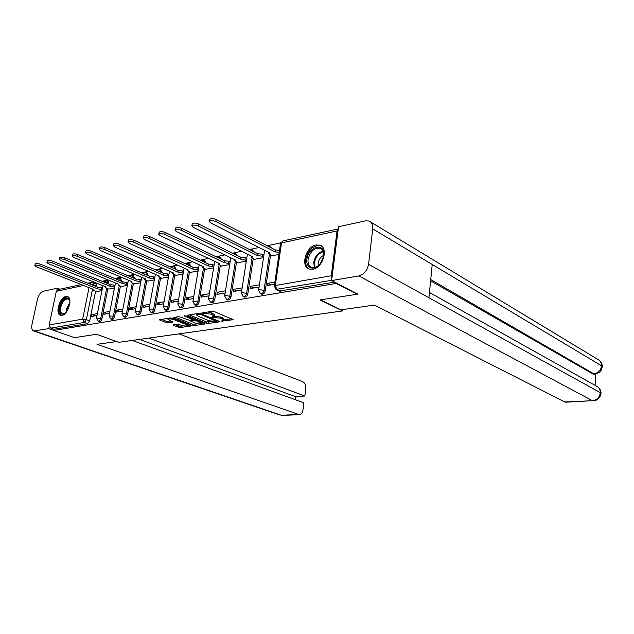 <?xml version="1.0" encoding="UTF-8"?>
<svg xmlns="http://www.w3.org/2000/svg" width="634" height="634" viewBox="0 0 634 634"><rect width="100%" height="100%" fill="white"/><g stroke="black" fill="none" stroke-linecap="round" stroke-linejoin="round"><path stroke-width="0.95" d="M221.107 321.224L233.169 319.71L214.252 311.54L212.224 311.254L201.691 313.03L211.146 314.195L214.133 316.065L211.653 317.301L220.711 318.197L222.241 318.831L223.62 320.012L221.107 321.224M108.771 284.016L108.255 281.242L107.209 280.814M121.379 281.258L120.825 278.556L119.786 278.128M134.376 278.421L133.766 275.798L132.744 275.362M147.77 275.489L147.104 272.953L146.089 272.517M161.567 272.462L160.854 270.021L159.847 269.577M175.808 269.323L175.039 267.001L174.041 266.557M190.501 266.082L189.677 263.879L188.694 263.435M205.662 262.722L204.782 260.661L203.815 260.209M221.314 259.235L220.386 257.333L219.443 256.881M237.481 255.613L235.594 253.449M254.171 251.849L252.3 249.899M271.415 247.918L269.585 246.222M312.784 269.244C322.952 268 328.88 247.68 319.853 245.176L316.065 244.962C305.929 246.475 300.199 266.502 309.241 269.022L312.784 269.244M61.934 315.312C68.203 314.646 73.084 297.687 67.362 296.546L65.857 296.506C59.596 297.33 54.809 314.076 60.523 315.257L61.934 315.312M173.034 324.846L173.177 325.377L180.151 327.635L190.937 325.931L172.06 318.228L170.126 317.951L159.388 319.782L166.179 322.627L168.081 322.896L172.844 322.04L167.97 319.433C168.898 318.672 170.911 318.759 174.001 319.694L186.134 324.521L187.347 325.488C186.412 326.233 184.423 326.145 181.372 325.234L177.472 324.172L173.034 324.846M357.338 293.748L357.283 294.231L319.948 299.961L342.598 310.929L118.875 342.305L96.416 334.284L74.495 337.645L53.835 330.465L336.202 283.438L336.266 282.954M357.283 294.231L336.202 283.438M206.28 323.245L208.214 323.514L219.309 321.89L219.689 321.692L219.253 321.327L200.78 313.679L198.783 313.394L187.696 315.153L187.815 315.732L206.28 323.245L206.494 321.906L212.414 321.589M204.742 324.029L193.972 325.607L192.062 325.337L173.153 317.594L178.051 316.691L180.008 316.968L189.511 320.289L192.934 319.631L184.597 316.065L185.889 315.859L204.655 323.483L204.742 324.029L204.814 323.554M92.889 282.574L96.043 283.842L96.519 286.679M95.607 291.236L89.679 320.867L86.359 319.647L84.314 322.413L50.799 328.119L49.175 324.973L56.307 291.299L57.979 289.627L81.334 284.571M280.703 242.846L267.199 245.746M259.06 247.498L249.566 249.542M241.602 251.254L232.543 253.204M224.745 254.884L216.091 256.746M208.451 258.387L200.178 260.17M192.696 261.779L184.787 263.475M177.457 265.06L169.896 266.684M162.7 268.23L155.465 269.791M148.419 271.304L141.485 272.794M134.574 274.284L127.941 275.711M121.149 277.169L114.794 278.54M108.129 279.974L102.042 281.282M95.496 282.693L93.983 283.018M53.835 330.465L54.08 329.26L50.799 328.119M338.279 228.937L337.058 230.958L331.265 275.766L331.836 278.841M271.867 255.748L278.912 254.488M274.887 282.035L267.778 283.303L271.13 284.888M267.778 283.303L267.453 285.538L274.554 284.294M254.503 259.298L263.522 257.626M259.425 284.785L250.351 286.402L253.703 287.955M250.351 286.402L250.01 288.605L259.092 287.012M237.726 262.722L246.325 261.137M242.164 287.86L233.502 289.397L236.854 290.919M233.502 289.397L233.161 291.569L241.823 290.047M221.504 266.042L229.714 264.529M225.482 290.824L217.224 292.298L220.577 293.78M217.224 292.298L216.876 294.43L225.141 292.979M205.812 269.244L213.642 267.81M209.363 293.693L201.477 295.095L204.822 296.546M201.477 295.095L201.121 297.195L209.014 295.809M190.62 272.351L198.093 270.987M193.766 296.466L186.23 297.806L189.582 299.224M186.23 297.806L185.881 299.874L193.41 298.551M175.903 275.362L183.044 274.054M178.669 299.153L171.473 300.437L174.818 301.824M171.473 300.437L171.117 302.473L178.312 301.205M161.638 278.271L168.47 277.034M164.047 301.752L157.177 302.981L160.513 304.336M157.177 302.981L156.82 304.986L163.691 303.773M147.817 281.1L154.339 279.919M149.886 304.272L143.324 305.445L146.644 306.769M143.324 305.445L142.959 307.419L149.521 306.27M134.408 283.842L140.637 282.716M136.159 306.721L129.883 307.831L133.203 309.138M129.883 307.831L129.518 309.78L135.795 308.679M121.395 286.497L127.355 285.427M122.845 309.083L116.846 310.153L120.151 311.429M116.846 310.153L116.482 312.071L122.473 311.017M108.771 289.08L114.461 288.058M109.928 311.381L104.198 312.404L107.487 313.656M104.198 312.404L103.825 314.298L109.555 313.291M107.843 288.708L101.947 318.775L100.766 318.331C100.227 320.218 99.395 321.153 98.27 321.121L98.175 321.081M120.452 286.108L114.572 316.62L113.383 316.168C112.844 318.086 111.988 319.029 110.823 318.997L110.72 318.957M133.433 283.43L127.585 314.393L126.396 313.933C125.841 315.891 124.961 316.849 123.765 316.802L123.646 316.762M146.811 280.672L140.994 312.102L139.797 311.635C139.242 313.632 138.339 314.599 137.095 314.551L136.968 314.504M160.6 277.827L154.823 309.741L153.626 309.265C153.056 311.294 152.128 312.285 150.844 312.221L150.71 312.166M174.826 274.887L169.088 307.3L167.891 306.816C167.321 308.885 166.362 309.891 165.03 309.82L164.88 309.764M189.503 271.851L183.82 304.788L182.616 304.288C182.037 306.404 181.055 307.419 179.676 307.347L179.501 307.276M204.655 268.721L199.028 302.188L197.832 301.673C197.237 303.837 196.223 304.875 194.797 304.788L194.606 304.708M220.315 265.48L214.752 299.502L213.547 298.979C212.945 301.182 211.899 302.236 210.417 302.141L210.211 302.053M236.498 262.127L231.006 296.728L229.801 296.189C229.191 298.44 228.113 299.517 226.568 299.406L226.338 299.311M253.228 258.664L247.815 293.851L246.61 293.304C245.992 295.61 244.875 296.696 243.274 296.577L243.02 296.466M270.544 255.074L265.218 290.879L264.013 290.317C263.379 292.67 262.23 293.788 260.566 293.653L260.289 293.526M342.598 310.929L342.764 309.566M97.39 313.616L91.906 314.591L91.534 316.461L97.018 315.494M96.503 291.585L101.939 290.618M91.906 314.591L95.187 315.819M99.348 321.517L99.451 321.557C100.576 321.589 101.408 320.661 101.947 318.775M111.901 319.401L112.012 319.441C113.177 319.481 114.025 318.537 114.572 316.62M124.835 317.214L124.953 317.262C126.15 317.309 127.03 316.35 127.585 314.393M138.164 314.963L138.291 315.011C139.535 315.066 140.431 314.099 140.994 312.102M151.898 312.641L152.041 312.697C153.333 312.76 154.252 311.769 154.823 309.741M166.076 310.248L166.227 310.311C167.566 310.375 168.517 309.376 169.088 307.3M180.706 307.767L180.872 307.839C182.259 307.918 183.234 306.896 183.82 304.788M195.811 305.216L195.993 305.295C197.428 305.382 198.442 304.344 199.028 302.188M211.415 302.569L211.621 302.664C213.111 302.759 214.149 301.705 214.752 299.502M227.543 299.842L227.772 299.937C229.318 300.048 230.396 298.979 231.006 296.728M244.225 297.013L244.478 297.124C246.087 297.243 247.197 296.149 247.815 293.851M261.493 294.081L261.771 294.208C263.435 294.342 264.584 293.233 265.218 290.879M54.08 329.26L87.635 323.625L89.679 320.867M334.673 282.13L279.364 291.046M223.62 320.012L223.842 318.648L222.455 317.468L222.241 318.831M214.141 315.994L222.455 317.468M214.133 316.065L214.355 314.694L212.929 313.465L212.699 314.844M207.897 311.944L212.929 313.465M223.636 319.932L231.402 318.775M189.336 314.9L206.494 321.906M217.193 320.883L217.914 320.772M216.852 321.462L200.598 314.361L197.832 314.385L196.667 315.003L198.141 316.231L209.22 320.78L216.852 321.462M203.316 322.936L201.422 323.221M197.753 323.768L194.194 324.291L193.972 325.607M175.142 317.151L192.284 324.022L194.194 324.291M195.304 323.126C198.387 324.069 200.423 324.148 201.398 323.364L195.961 320.669L194.012 320.4L190.596 321.05L195.304 323.126M192.998 319.251L193.893 319.108M161.385 319.346L166.409 321.319L171.069 321.161M174.722 324.592L180.373 326.336L183.717 325.844M187.379 325.297L189.154 325.036M279.237 252.269L275.196 251.928L215.814 221.52C212.572 220.315 210.409 220.307 209.323 221.496L210.543 222.843L269.933 253.021L268.792 253.663L272.121 255.874M209.323 221.496L209.664 219.467C210.75 218.278 212.913 218.286 216.154 219.491L275.481 250.002L279.523 250.343M275.481 250.002L275.196 251.928M263.625 256.928L262.127 256.176L257.562 255.589L198.188 225.958C195.003 224.793 192.887 224.777 191.856 225.91L193.108 227.234L252.483 256.643L251.405 257.253L254.757 259.417M191.856 225.91L192.205 223.913C193.235 222.78 195.343 222.796 198.529 223.961L257.856 253.695L262.413 254.282L262.127 256.176M263.91 255.034L262.413 254.282M257.856 253.695L257.562 255.589M246.444 260.4L240.532 259.116L181.197 230.237C178.059 229.112 175.998 229.088 175.016 230.158L176.3 231.473L235.618 260.138L234.604 260.717L237.98 262.841M175.016 230.158L175.372 228.2C176.355 227.123 178.408 227.146 181.538 228.28L240.825 257.253L245.303 257.832L245.017 259.702M246.737 258.529L245.303 257.832M240.825 257.253L240.532 259.116M320.447 299.882L340.957 309.828L374.52 305.081L564.743 401.996L592.449 400.696L358.844 275.941L331.606 280.561L357.307 293.994M358.844 275.941C364.059 274.451 367.292 270.575 368.552 264.315L428.925 297.75L432.222 264.489L372.752 228.906L368.552 264.315M372.752 228.906C373.077 224.912 371.857 222.296 369.083 221.044L365.509 220.846L338.556 226.734L331.606 280.561M595.104 385.377L595.651 373.957M565.75 402.21L564.743 401.996M593.218 374.163L430.605 280.807M592.132 373.909L593.757 373.798L594.684 374.068L593.067 374.171M430.732 279.562L593.757 373.798C598.25 373.054 600.85 370.383 601.547 365.794L602.268 366.904L601.191 370.248C599.843 371.175 602.094 371.881 594.684 374.068M565.615 402.21L592.449 400.696C597.006 400.014 599.621 397.336 600.303 392.652L601.032 393.674L599.724 397.447L596.998 399.911L593.432 400.918M116.743 341.544L97.026 344.333L299.216 414.644C301.205 414.414 302.458 412.877 302.965 410.039L303.916 402.844L132.237 340.434M280.062 415.08L33.642 330.988C31.89 330.227 31.335 328.071 31.985 324.521L37.454 299.288C38.634 294.937 40.536 292.274 43.167 291.291L57.322 288.193L59.945 289.207M33.642 330.988L48.77 328.618L49.246 326.391M56.909 290.15L57.322 288.193M295.032 399.61L295.436 396.607L304.819 396.004L305.77 388.864C306 385.298 304.946 382.888 302.624 381.62L178.97 333.88M304.819 396.004L148.879 338.096M48.77 328.618L53.85 330.385M295.436 396.607L139.543 339.404M323.815 255.867L320.241 263.91C314.369 271.447 305.358 268.055 306.927 259.147C308.29 245.921 325.931 242.228 323.815 255.867M323.506 257.459L323.72 256.279C324.109 252.158 322.928 249.503 320.17 248.29C314.242 247.712 310.216 251.381 308.084 259.314C307.664 263.459 308.861 266.145 311.674 267.366C314.369 268.158 317.111 267.144 319.877 264.33M323.808 255.336C320.772 256.715 318.894 259.266 318.173 262.999L318.3 265.781M321.517 246.095L320.685 245.723C313.331 245.001 308.338 249.558 305.699 259.385C305.184 264.093 306.42 267.318 309.408 269.078M65.73 312.816L65.223 313.259C60.967 315.589 59.176 313.553 59.858 307.141C61.221 299.589 68.646 294.755 69.78 300.778L69.946 301.879M69.819 300.952L68.044 298.923C64.826 298.868 62.394 301.649 60.745 307.268C60.119 310.89 60.721 313.093 62.568 313.893L65.001 313.426M68.115 296.91C64.145 296.926 61.149 300.389 59.136 307.284C58.383 311.437 59.01 314.131 60.991 315.352M229.833 263.752L224.071 262.531L164.808 234.366C161.725 233.272 159.713 233.241 158.777 234.263L160.085 235.555L219.324 263.522L218.358 264.069L221.749 266.153M158.785 234.223L159.126 232.337C160.069 231.307 162.074 231.339 165.157 232.44L224.373 260.701L228.771 261.263L228.478 263.102M230.134 261.913L228.771 261.263M224.373 260.701L224.071 262.531M213.777 267.001L208.15 265.836L148.982 238.352C145.955 237.29 143.989 237.251 143.094 238.233L144.425 239.501L203.562 266.787L202.642 267.31L206.058 269.363M143.102 238.178L143.45 236.339C144.346 235.349 146.311 235.388 149.339 236.458L208.451 264.029L212.778 264.584L212.485 266.399M214.078 265.194L212.778 264.584M208.451 264.029L208.15 265.836M198.236 270.147L192.752 269.03L133.711 242.204C130.723 241.166 128.805 241.118 127.949 242.061L129.304 243.313L188.298 269.949L187.434 270.449L190.858 272.462M127.957 241.998L128.306 240.191C129.17 239.248 131.087 239.295 134.067 240.334L193.053 267.247L197.309 267.802L197.008 269.585M198.545 268.364L197.309 267.802M193.053 267.247L192.752 269.03M183.194 273.191L177.837 272.121L118.946 245.921C116.006 244.914 114.136 244.859 113.312 245.762L114.683 246.991L173.526 273.016L172.702 273.492L176.141 275.465M113.32 245.699L113.676 243.924C114.492 243.02 116.371 243.076 119.303 244.082L178.146 270.369L182.33 270.916L182.021 272.668M183.503 271.439L182.33 270.916M178.146 270.369L177.837 272.121M168.628 276.147L163.39 275.116L104.673 249.519C101.781 248.536 99.942 248.48 99.158 249.336L100.552 250.557L159.213 275.988L158.429 276.432L161.884 278.381M99.166 249.273L99.522 247.529C100.307 246.666 102.145 246.729 105.03 247.704L163.699 273.389L167.82 273.928L167.511 275.655M168.937 274.419L167.82 273.928M163.699 273.389L163.39 275.116M154.506 279.008L149.386 278.025L90.86 252.998C88.015 252.047 86.216 251.983 85.463 252.808L86.874 253.996L145.345 278.865L144.592 279.293L148.055 281.203M85.471 252.736L85.828 251.024C86.581 250.2 88.38 250.256 91.225 251.215L149.703 276.321L153.753 276.844L153.444 278.548M154.815 277.304L153.753 276.844M149.703 276.321L149.386 278.025M140.811 281.781L135.811 280.838L77.491 256.366C74.693 255.439 72.926 255.367 72.205 256.16L73.631 257.333L131.888 281.654L131.175 282.059L132.205 282.923L134.646 283.937M72.213 256.088L72.569 254.408C73.29 253.608 75.058 253.679 77.855 254.606L136.128 279.158L140.122 279.681L139.805 281.361M141.128 280.109L140.122 279.681M136.128 279.158L135.811 280.838M127.537 284.476L122.639 283.572L64.541 259.623C61.783 258.72 60.056 258.648 59.358 259.409L60.801 260.566L118.835 284.357L118.154 284.745L119.2 285.601L121.633 286.592M59.374 259.338L59.723 257.681C60.428 256.921 62.156 256.992 64.906 257.895L122.964 281.916L126.887 282.423L126.57 284.08M127.846 282.827L126.887 282.423M122.964 281.916L122.639 283.572M114.651 287.099L109.864 286.219L51.996 262.785C49.278 261.905 47.582 261.826 46.916 262.555L48.374 263.696L106.163 286.988L105.513 287.361L106.575 288.201L109 289.175M46.932 262.484L47.281 260.851C47.954 260.122 49.65 260.202 52.36 261.081L110.181 284.587L114.049 285.094L113.732 286.726M114.968 285.466L114.049 285.094M110.181 284.587L109.864 286.219M102.137 289.635L97.454 288.795L39.839 265.852C37.16 264.988 35.496 264.909 34.846 265.606L36.32 266.732L93.864 289.54L93.238 289.897L94.315 290.721L96.733 291.68M34.862 265.535L35.219 263.934C35.869 263.229 37.525 263.308 40.204 264.172L97.771 287.186L101.583 287.685L101.266 289.294M102.454 288.026L101.583 287.685M97.771 287.186L97.454 288.795M222.613 320.606L222.486 321.422M203.562 312.633L203.419 313.497M213.183 316.651L213.04 317.499M103.762 281.979L107.091 280.767L107.606 283.541M108.897 283.358L104.562 282.304M116.347 279.182L119.66 278.072L120.214 280.783M121.49 280.703L117.425 279.626M129.32 276.289L132.601 275.307L133.211 277.93M134.463 277.969L130.723 276.884M142.705 273.317L145.939 272.446L146.597 274.99M147.833 275.148L144.489 274.078M156.511 270.243L159.681 269.505L160.394 271.946M161.607 272.24L158.769 271.233M170.768 267.072L173.867 266.47L174.627 268.8M175.824 269.236L173.684 268.38M185.508 263.807L188.496 263.34L189.32 265.543M200.74 260.431L203.601 260.106L204.481 262.175M216.511 256.944L219.206 256.77L220.133 258.672M232.844 253.354L235.333 253.323L236.292 255.042M249.796 249.653L252.015 249.756L252.99 251.254M267.397 245.849L269.276 246.063L270.235 247.308M96.661 285.942L93.396 284.634L93.246 285.371M92.516 289.009L86.359 319.647L82.666 319.132L89.029 287.622M83.537 285.451L56.307 291.299M49.175 324.973L82.666 319.132L84.314 322.413L87.635 323.625M337.058 230.958L281.52 242.893L275.291 285.53L331.265 275.766M106.678 288.24L100.766 318.331L96.503 318.109L98.27 321.121L99.451 321.557M119.279 285.633L113.383 316.168L109.04 315.946L110.823 318.997L112.012 319.441M132.26 282.946L126.396 313.933L121.958 313.727L123.765 316.802L124.953 317.262M145.63 280.173L139.797 311.635L135.28 311.429L137.095 314.551L138.291 315.011M159.419 277.312L153.626 309.265L149.014 309.067L150.844 312.221L152.041 312.697M173.645 274.363L167.891 306.816L163.849 306.246L163.176 306.626L165.03 309.82L166.227 310.311M188.322 271.32L182.616 304.288L178.519 303.71L177.805 304.114L179.676 307.347L180.872 307.839M203.474 268.174L197.832 301.673L193.655 301.087L192.91 301.515L194.797 304.788L195.993 305.295M219.126 264.917L213.547 298.979L209.307 298.376L208.515 298.828L210.417 302.141L211.621 302.664M235.309 261.549L229.801 296.189L225.49 295.579L224.642 296.054L226.568 299.406L227.772 299.937M252.047 258.07L246.61 293.304L242.228 292.686L241.332 293.185L243.274 296.577L244.478 297.124M269.363 254.456L264.013 290.317L259.552 289.683L258.609 290.214L260.566 293.653L261.771 294.208M331.637 280.347L275.964 289.437M280.458 291.236L277.058 289.627L275.291 285.53L274.292 286.092L276.273 289.579L279.673 291.188M89.766 283.984L91.423 282.384L92.786 282.534L93.396 284.634L89.996 284.072M282.843 240.928L280.513 243.543L283.168 240.865L338.279 228.929M220.933 316.826L220.711 318.197M214.585 315.93L214.355 317.301M211.376 312.816L211.146 314.195M204.877 312.427L204.734 313.291M232.852 319.393L232.773 319.908M187.918 315.122L187.815 315.732M219.388 321.39L219.309 321.89M208.435 322.183L208.214 323.514M216.931 320.368L216.812 321.066M200.716 313.656L200.598 314.361M199.338 313.37L199.203 314.163M197.974 313.521L197.832 314.385M192.284 324.022L192.062 325.337M173.732 317.38L173.629 317.975M192.585 318.585L192.474 319.259M184.668 315.653L184.597 316.065M200.32 321.723L200.209 322.397M196.072 319.996L195.961 320.669M194.21 319.243L194.012 320.4M191.08 320.043L190.945 320.867M186.245 323.879L186.134 324.521M174.12 319.045L174.001 319.694M172.591 321.771L172.519 322.215M168.311 321.589L168.081 322.896M166.409 321.319L166.179 322.627M159.974 319.568L159.871 320.154M190.675 325.654L190.604 326.106M180.373 326.336L180.151 327.635M178.495 326.074L178.273 327.374M173.272 324.806L173.177 325.377M275.647 249.97L275.362 251.896M216.154 219.491L215.814 221.52M258.022 253.655L257.729 255.55M198.529 223.961L198.188 225.958M240.991 257.222L240.69 259.084M181.538 228.28L181.197 230.237M429.448 292.472L596.182 385.979C598.908 387.239 600.279 389.466 600.303 392.652L428.925 297.75M432.222 264.489L601.547 365.794C601.563 362.743 600.279 360.595 597.704 359.351L370.66 222.003M34.601 331.027L281.298 415.278L298.226 414.485M299.216 414.644L282.439 415.429M314.393 267.572L313.711 262.254C315.027 256.152 318.157 252.435 323.086 251.088M323.348 251.722C318.672 253.132 315.724 256.715 314.496 262.484L315.066 267.429M66.007 312.491L66.229 309.297L69.938 302.299M69.859 303.337L66.895 309.463L66.641 311.659M224.523 260.661L224.23 262.5M165.157 232.44L164.808 234.366M208.602 263.998L208.301 265.804M149.339 236.458L148.982 238.352M193.204 267.215L192.894 268.998M134.067 240.334L133.711 242.204M178.281 270.338L177.972 272.097M119.303 244.082L118.946 245.921M163.834 273.365L163.524 275.093M105.03 247.704L104.673 249.519M149.83 276.289L149.521 277.993M91.225 251.215L90.86 252.998M136.255 279.134L135.938 280.814M77.855 254.606L77.491 256.366M123.083 281.892L122.766 283.541M64.906 257.895L64.541 259.623M110.3 284.563L109.983 286.196M52.36 261.081L51.996 262.785M97.89 287.162L97.573 288.771M40.204 264.172L39.839 265.852M321.438 246.04L319.853 245.176M258.609 290.214L264.616 250.327M241.332 293.185L247.418 254.131M224.642 296.054L230.792 257.808M208.515 298.828L214.712 261.343M192.91 301.515L199.155 264.758M177.805 304.114L184.09 268.055M163.176 306.626L169.5 271.233M149.014 309.067L155.362 274.316M135.28 311.429L141.651 277.296M121.966 313.695L128.353 280.18M109.048 315.914L115.451 282.97M96.503 318.078L102.922 285.68M91.082 282.463L87.761 283.184M280.513 243.543L274.292 286.092M217.248 320.503L217.121 321.327M196.889 313.695L196.667 315.003M193.077 318.783L192.934 319.631M201.588 322.238L201.398 323.364M190.755 320.099L190.596 321.05M187.537 324.394L187.347 325.488M168.176 318.26L167.97 319.433M268.967 252.53L268.792 253.663M251.571 256.191L251.405 257.253M234.762 259.726L234.604 260.717M602.276 366.555C602.292 364.114 601.301 362.054 599.328 360.366M601.04 393.357C601.032 390.766 599.938 388.61 597.759 386.891M323.712 256.318L323.808 255.906M321.422 248.972L320.17 248.29M218.508 263.134L218.358 264.069M202.793 266.431L202.642 267.31M187.577 269.624L187.434 270.449M172.836 272.715L172.702 273.492M158.563 275.703L158.429 276.432M144.718 278.595L144.592 279.293M131.293 281.409L131.175 282.027M118.273 284.127L118.162 284.714M105.632 286.774L105.521 287.321M93.349 289.334L93.246 289.857"/></g></svg>

